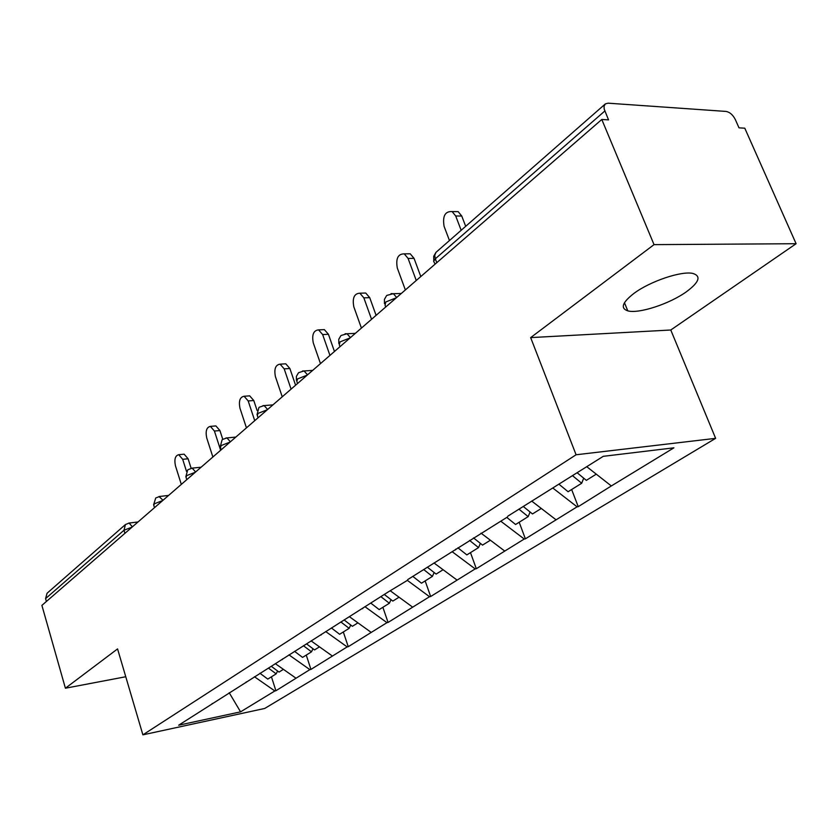 <?xml version="1.0" encoding="UTF-8"?>
<svg xmlns="http://www.w3.org/2000/svg" width="838" height="838" viewBox="0 0 838 838"><rect width="100%" height="100%" fill="white"/><g stroke="black" fill="none" stroke-linecap="round" stroke-linejoin="round"><path stroke-width="1.26" d="M686.511 291.697C669.73 303.859 638.629 314.02 627.777 310.856C620.214 308.321 622.246 302.518 633.884 293.447C649.921 281.327 681.849 270.569 693.068 273.492C701.343 276.184 699.164 282.249 686.511 291.697M796.1 243.711L654.038 244.633L530.664 337.609L670.777 330.004L796.1 243.711L744.793 128.193L739.001 127.837L735.335 119.572C732.915 114.858 729.825 112.145 726.075 111.433L608.053 103.179L605.361 103.891L604.051 106.237L604.198 109.097L608.545 119.886L601.789 119.478L41.9 605.382L65.406 688.218L125.763 676.748M670.777 330.004L715.631 438.347L264.682 708.466L142.889 734.842L576.083 454.772L715.631 438.347M586.82 466.745L611.321 485.956L673.909 447.827L603.276 456.322L507.87 516.135M611.321 485.956L578.23 506.655L571.642 489.518M552.996 488.166L577.078 506.822L578.23 506.655M577.078 506.822L525.374 538.844L519.183 522.252M500.799 521.215L524.232 539.023L525.374 538.844M524.232 539.023L476.309 568.719L470.485 552.63M452.384 551.875L475.177 568.908L476.309 568.719M475.177 568.908L430.659 596.509L425.159 580.912M254.427 676.737L274.843 690.962L240.569 711.85L178.662 725.205L388.287 591.911L407.362 580.378L429.538 596.708L430.659 596.509M429.538 596.708L388.067 622.445L382.872 607.299M364.949 606.691L386.967 622.655L388.067 622.445M386.967 622.655L348.252 646.685L343.318 631.967M325.71 631.569L347.162 646.905L348.252 646.685M347.162 646.905L310.94 669.405L306.258 655.096M288.942 654.866L309.871 669.625L310.94 669.405M309.871 669.625L275.901 690.742L271.439 676.811M274.843 690.962L275.901 690.742M507.566 516.931L407.677 579.624M531.669 501.051L555.929 519.707M481.012 533.146L504.623 550.975M455.526 549.885L455.841 549.1M433.979 562.958L456.951 580.011M390.581 591.01L412.547 607.068M362.655 608.692L362.98 607.948M349.687 616.904L371.087 632.323M321.059 635.036L321.383 634.303M311.432 641.133L332.298 655.965M282.238 659.621L282.563 658.909M275.566 663.843L295.908 678.131M245.932 682.603L246.257 681.912M124.925 533.324L123.993 530.245L45.577 598.615L46.394 601.475M45.577 598.615L47.064 593.241L125.176 524.777M229.203 692.712L240.569 711.85M211.909 704.15L212.234 703.47M654.038 244.633L601.789 119.478M530.664 337.609L576.083 454.772M142.889 734.842L117.561 648.916L65.406 688.218M183.239 454.259L184.14 454.175L188.11 458.774L182.694 459.318L178.724 454.699C175.226 455.6 174.136 459.287 175.446 465.771L181.312 484.395M277.608 671.029L276.163 673.867L267.772 679.105L259.927 673.249M268.631 668.232L276.163 673.867M271.47 666.43L279.023 672.086L283.401 669.353M182.694 459.318L186.528 471.448M188.11 458.774L191.116 468.243M214.79 426.008L215.89 425.914L219.923 430.554L214.413 431.036L210.39 426.385C206.577 427.233 205.352 431.078 206.714 437.897L212.873 457.003M313.014 648.769L311.495 651.828L302.57 657.39L294.526 651.325M303.408 645.7L311.495 651.828M306.802 644.055L314.543 649.921L319.477 646.852M214.413 431.036L220.645 450.257M219.923 430.554L222.761 439.269M248.341 395.955L249.693 395.85L253.778 400.522L248.184 400.941L244.109 396.259C239.93 397.044 238.547 401.046 239.982 408.253L246.445 427.862M350.745 625.033L349.153 628.332L339.631 634.272L331.387 627.966M340.846 621.964L349.153 628.332M344.083 619.921L352.4 626.3L357.941 622.844M248.184 400.941L254.731 420.676M253.778 400.522L257.098 410.484M284.092 363.922L285.779 363.818L289.875 368.5L284.187 368.856L280.091 364.163C275.493 364.844 273.942 369.013 275.43 376.66L282.238 396.803M391.032 599.673L389.366 603.245L379.185 609.593L370.721 603.046M380.84 596.625L389.366 603.245M384.286 594.435L392.833 601.076L399.056 597.201M284.187 368.856L291.079 389.125M289.875 368.5L295.584 385.229M322.274 329.711L324.358 329.617L328.433 334.299L322.651 334.572L318.587 329.879C313.506 330.413 311.736 334.75 313.286 342.92L320.483 363.619M434.136 572.532L432.387 576.397L421.493 583.196L412.788 576.376M423.63 569.515L432.387 576.397M427.328 567.169L436.106 574.082L443.093 569.725M322.651 334.572L329.942 355.406M328.433 334.299L334.456 351.489M363.126 293.111L365.735 293.028L369.726 297.668L363.849 297.857L359.869 293.195C354.233 293.51 352.211 298.045 353.814 306.792L361.419 328.087M480.373 543.38L478.54 547.602L466.839 554.903L457.904 547.801M469.542 540.426L478.54 547.602M473.512 537.902L482.541 545.109L490.377 540.217M363.849 297.857L371.559 319.288M369.726 297.668L376.094 315.35M406.933 253.841L410.222 253.799L414.045 258.355L408.085 258.429L404.262 253.862C397.977 253.862 395.651 258.586 397.306 268.034L405.362 289.948M530.087 512.018L528.17 516.637L515.58 524.494L506.801 517.413M518.911 509.137L528.17 516.637M523.195 506.414L532.476 513.956L541.296 508.457M408.085 258.429L416.266 280.489M414.045 258.355L420.802 276.55M454.039 211.605L458.177 211.647L461.748 216.036L455.704 215.995L452.132 211.585C445.093 211.145 442.412 216.068 444.088 226.344L449.461 240.527M583.698 478.163L581.698 483.254L568.101 491.728L559.072 484.312M572.605 475.743L581.698 483.254M577.225 472.821L586.349 480.352L596.268 474.151M455.704 215.995L461.162 230.272M461.748 216.036L465.687 226.312M132.09 527.112L123.993 530.245L125.428 524.557L129.115 523.059L132.404 526.84M604.827 111.004L435.331 258.785L436.787 262.682M605.099 104.122L435.97 252.364L434.744 255.381L435.331 258.785L433.655 261.362L435.121 264.127M128.602 523.121L138.029 521.959M162.698 500.548L154.328 503.795L153.794 505.387L154.506 507.66M159.011 496.525L163.012 500.276M195.296 472.255L186.623 475.638L186.067 477.419L186.769 479.65M191.399 468.191L192.174 468.128L195.621 471.983M230.094 442.066L221.106 445.575L220.509 447.586L221.211 449.765M225.956 437.97L226.92 437.907L230.408 441.783M267.312 409.761L257.978 413.417L257.35 415.69L258.052 417.795M262.923 405.634L264.117 405.582L267.636 409.478M307.211 375.131L297.521 378.944L296.851 381.52L297.532 383.532M302.549 370.983L304.037 370.951L307.546 374.837M350.116 337.903L340.019 341.894L339.317 344.827L339.966 346.702M345.13 333.734L347.005 333.754L350.441 337.609M396.343 297.773L385.815 301.952L385.082 305.304L385.7 307.012M391.021 293.604L393.389 293.698L396.678 297.49M627.777 310.856L624.467 302.728M168.585 495.436L159.649 496.463L155.732 497.992L153.605 504.78M187.67 470.003L185.837 476.707M201.12 467.206L192.174 468.128L188.005 469.709M222.101 439.824L220.226 446.748M235.824 437.09L226.92 437.907L222.437 439.521M258.921 407.551L257.004 414.705M272.916 404.89L264.117 405.582L259.267 407.237M298.391 372.952L296.401 376.356L296.432 380.368M312.668 370.396L304.037 370.951L298.747 372.638M340.815 335.776L338.762 339.306L338.803 343.465M355.354 333.346L347.005 333.754L341.181 335.451M386.528 295.709L384.412 299.376L384.453 303.702M401.308 293.468L393.389 293.698L386.894 295.374M435.938 252.406L433.728 256.219L433.791 260.733M184.14 454.175L178.724 454.699M215.89 425.914L210.39 426.385M249.693 395.85L244.109 396.259M285.779 363.818L280.091 364.163M324.358 329.617L318.587 329.879M365.735 293.028L359.869 293.195M410.222 253.799L404.262 253.862M458.177 211.647L452.132 211.585"/></g></svg>
